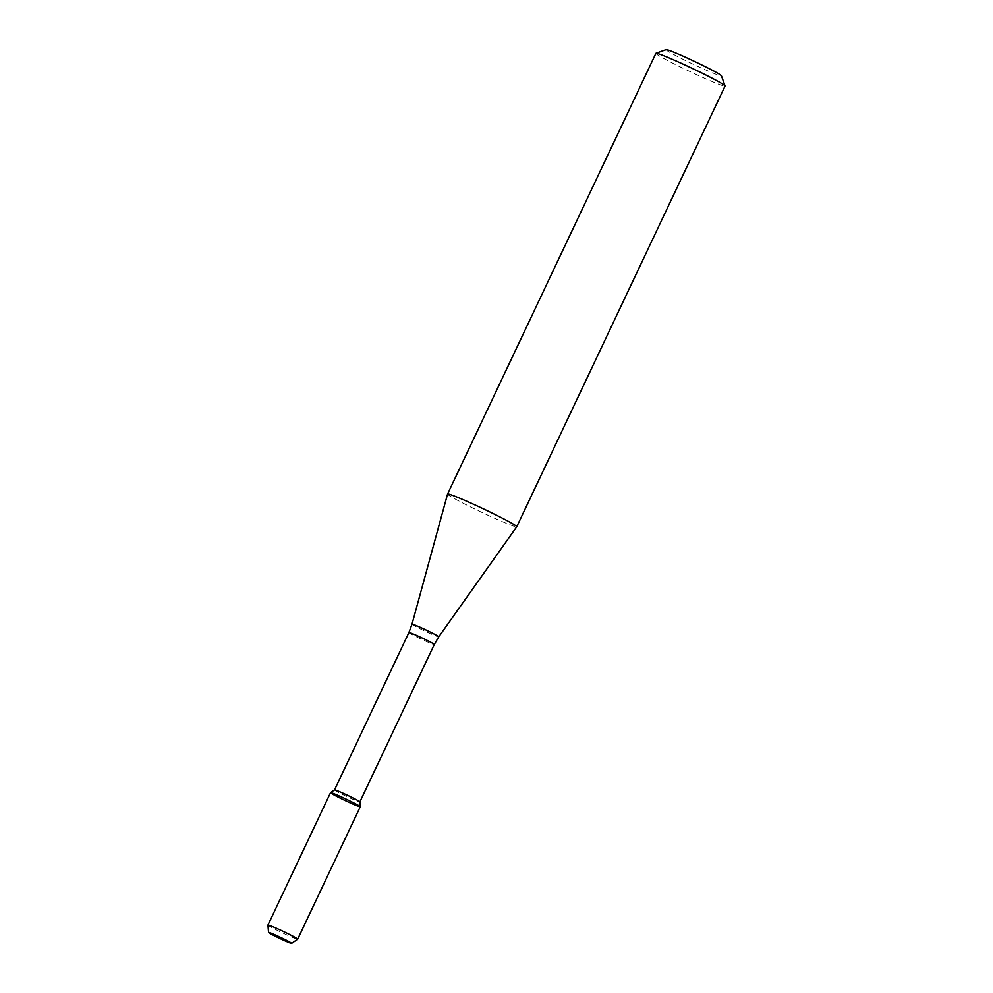 <?xml version="1.0" encoding="UTF-8"?>
<svg xmlns="http://www.w3.org/2000/svg" width="993" height="993" viewBox="0 0 993 993"><rect width="100%" height="100%" fill="white"/><g stroke="black" fill="none" stroke-linecap="round" stroke-linejoin="round"><path stroke-width="0.74" stroke-dasharray="4.96 3.72" d="M334.517 789.907L334.517 789.919A14.026 0.708 -154.7 0 0 346.892 796.56A14.026 0.708 -154.7 0 0 359.876 801.91L359.876 801.91M447.558 494.067A38.255 1.936 -154.7 0 0 481.332 512.152A38.255 1.936 -154.7 0 0 516.732 526.762M655.889 53.349A38.255 1.936 -154.7 0 0 689.651 71.446A38.255 1.936 -154.7 0 0 725.064 86.043M666.142 49.65A30.609 1.552 -154.7 0 0 693.077 64.185A30.609 1.552 -154.7 0 0 721.415 75.778M267.936 925.116A16.447 0.832 -154.7 0 0 282.459 932.874A16.447 0.832 -154.7 0 0 297.664 939.167M330.532 792.675A16.447 0.832 -154.7 0 0 345.043 800.457A16.447 0.832 -154.7 0 0 360.273 806.738M408.917 632.504A14.026 0.708 -154.7 0 0 421.305 639.144A14.026 0.708 -154.7 0 0 434.289 644.494M411.996 624.187A14.808 0.745 -154.7 0 0 425.066 631.188A14.808 0.745 -154.7 0 0 438.757 636.836"/><path stroke-width="1.49" d="M297.689 939.155L360.273 806.738A16.447 0.832 -154.7 0 0 356.921 804.553A16.447 0.832 -154.7 0 0 340.785 796.659A16.447 0.832 -154.7 0 0 330.545 792.662A16.447 0.832 -154.7 0 0 345.043 800.457A16.447 0.832 -154.7 0 0 360.285 806.713A16.447 0.832 -154.7 0 0 356.921 804.553A16.447 0.832 -154.7 0 0 340.574 796.56A16.447 0.832 -154.7 0 0 330.532 792.675L267.936 925.091A16.447 0.832 -154.7 0 0 267.936 925.116A16.447 0.832 -154.7 0 1 277.99 928.976A16.447 0.832 -154.7 0 1 294.338 936.97A16.447 0.832 -154.7 0 1 297.689 939.155A16.447 0.832 -154.7 0 1 297.664 939.167L291.619 943.35A12.772 0.645 -154.7 0 0 289.037 941.637A12.772 0.645 -154.7 0 0 276.178 935.369A12.772 0.645 -154.7 0 0 268.544 932.439A12.772 0.645 -154.7 0 0 279.815 938.459A12.772 0.645 -154.7 0 0 291.619 943.35M334.517 789.907L408.917 632.504A14.026 0.708 -154.7 0 1 417.482 635.818A14.026 0.708 -154.7 0 1 431.434 642.632A14.026 0.708 -154.7 0 1 434.289 644.494L359.876 801.897A14.026 0.708 -154.7 0 0 359.876 801.885A14.026 0.708 -154.7 0 0 357.021 800.048A14.026 0.708 -154.7 0 0 343.255 793.308A14.026 0.708 -154.7 0 0 334.529 789.907A14.026 0.708 -154.7 0 0 334.517 789.919L330.545 792.662M508.962 521.673A38.255 1.936 -154.7 0 0 470.93 503.091A38.255 1.936 -154.7 0 0 447.57 494.055A38.255 1.936 -154.7 0 0 447.558 494.067L411.996 624.187A14.808 0.745 -154.7 0 1 420.982 627.65A14.808 0.745 -154.7 0 1 435.753 634.875A14.808 0.745 -154.7 0 1 438.757 636.836L516.732 526.762A38.255 1.936 -154.7 0 0 516.745 526.749A38.255 1.936 -154.7 0 0 508.962 521.673M516.745 526.749L725.064 86.043A38.255 1.936 -154.7 0 0 725.064 85.932A38.255 1.936 -154.7 0 0 717.281 80.967A38.255 1.936 -154.7 0 0 680.093 62.758A38.255 1.936 -154.7 0 0 655.976 53.274A38.255 1.936 -154.7 0 0 655.889 53.349L447.57 494.055M725.064 85.932L721.415 75.778A30.609 1.552 -154.7 0 0 715.183 71.806A30.609 1.552 -154.7 0 0 685.431 57.234A30.609 1.552 -154.7 0 0 666.142 49.65L655.976 53.274M359.876 801.885L360.285 806.713M408.917 632.504L411.996 624.187M434.289 644.494L438.757 636.836M268.544 932.439L267.936 925.116"/></g></svg>
